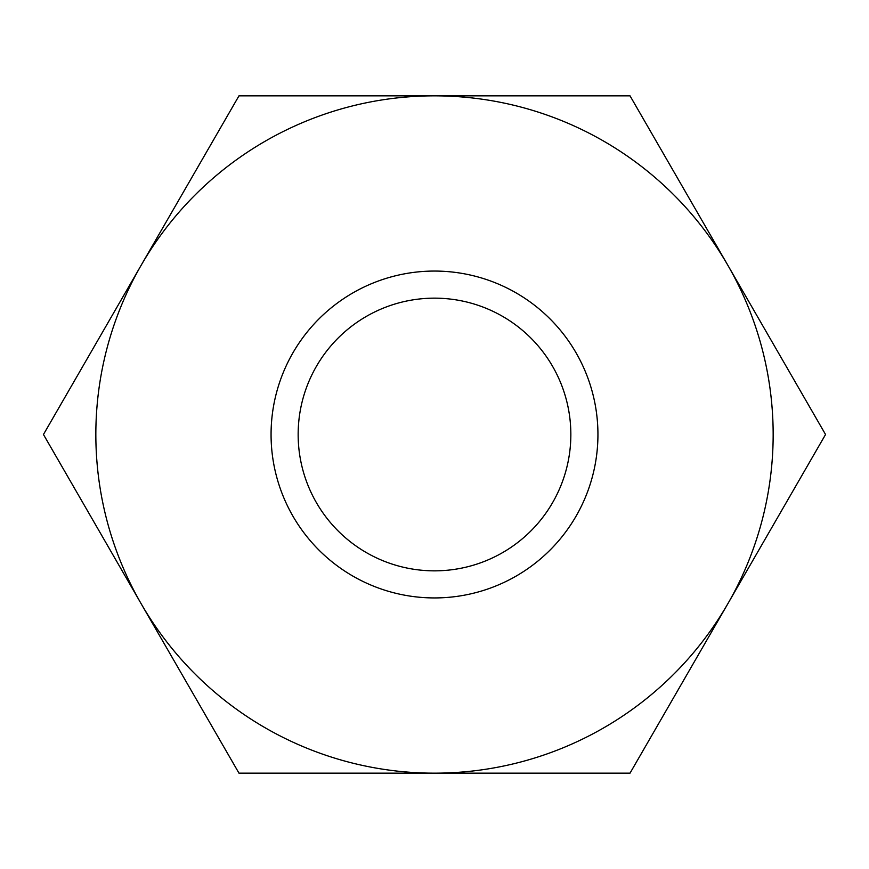 <?xml version="1.0" encoding="UTF-8"?>
<svg xmlns="http://www.w3.org/2000/svg" width="869" height="869" viewBox="0 0 869 869"><rect width="100%" height="100%" fill="white"/><g stroke="black" fill="none" stroke-linecap="round" stroke-linejoin="round"><path stroke-width="0.65" stroke-dasharray="4.34 3.26" d="M597.937 434.5A163.437 163.437 0 0 0 352.781 292.962A163.437 163.437 0 0 0 352.781 576.038A163.437 163.437 0 0 0 597.937 434.5M773.16 434.5A338.66 338.66 0 0 0 141.213 265.175A338.66 338.66 0 0 0 346.85 761.624A338.66 338.66 0 0 0 773.16 434.5M238.975 773.16L630.025 773.16L825.55 434.5L630.025 95.84L238.975 95.84L43.45 434.5L238.975 773.16M298.154 434.5A136.346 136.346 0 0 1 434.5 298.154A136.346 136.346 0 0 1 570.846 434.5A136.346 136.346 0 0 1 434.5 570.846A136.346 136.346 0 0 1 298.154 434.5M434.5 773.16A338.66 338.66 0 0 1 141.213 265.175A338.66 338.66 0 0 1 727.787 265.175A338.66 338.66 0 0 1 434.5 773.16A338.66 338.66 0 0 1 141.213 265.175A338.66 338.66 0 0 1 727.787 265.175A338.66 338.66 0 0 1 434.5 773.16"/><path stroke-width="1.3" d="M434.5 773.16L630.025 773.16L825.55 434.5L630.025 95.84L238.975 95.84L43.45 434.5L238.975 773.16L434.5 773.16M597.937 434.5A163.437 163.437 0 0 1 352.781 576.038A163.437 163.437 0 0 1 352.781 292.962A163.437 163.437 0 0 1 597.937 434.5M773.16 434.5A338.66 338.66 0 0 0 141.213 265.175A338.66 338.66 0 0 0 346.85 761.624A338.66 338.66 0 0 0 773.16 434.5M570.846 434.5A136.346 136.346 0 0 0 434.5 298.154A136.346 136.346 0 0 0 298.154 434.5A136.346 136.346 0 0 0 434.5 570.846A136.346 136.346 0 0 0 570.846 434.5"/></g></svg>
